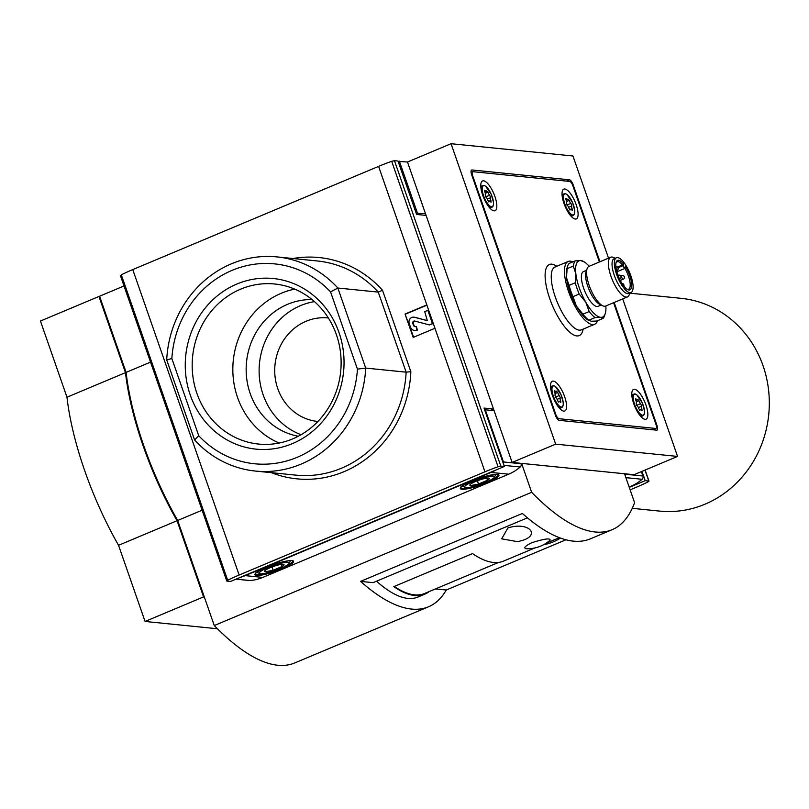 <?xml version="1.0" encoding="UTF-8"?>
<svg xmlns="http://www.w3.org/2000/svg" width="809" height="809" viewBox="0 0 809 809"><rect width="100%" height="100%" fill="white"/><g stroke="black" fill="none" stroke-linecap="round" stroke-linejoin="round"><path stroke-width="1.21" d="M623.456 263.876A15.968 5.41 67.2 0 0 616.185 262.136A15.968 5.41 67.2 0 0 618.754 277.204A15.968 5.41 67.2 0 0 627.713 289.602A15.968 5.41 67.2 0 0 631.576 283.302A15.968 5.41 67.2 0 0 625.236 266.333L625.135 267.961A1.79 0.607 -112.8 0 1 624.942 268.396A1.79 0.607 -112.8 0 1 623.921 267.455A1.79 0.607 -112.8 0 1 623.355 265.514L623.456 263.876L622.485 264.947A14.886 5.046 67.2 0 0 617.045 261.782A14.886 5.046 67.2 0 0 615.993 262.834M627.086 289.248A14.886 5.046 67.2 0 0 628.573 289.228A14.886 5.046 67.2 0 0 624.882 268.416M617.318 267.122L622.485 264.947M567.099 268.689L573.318 266.07A32.289 10.942 67.2 0 1 575.32 260.842L569.091 263.451A32.289 10.942 67.2 0 0 567.685 265.989A32.289 10.942 67.2 0 0 567.099 268.689L566.512 277.689L569.051 285.385A32.289 10.942 67.2 0 0 572.974 296.66L576.392 306.065L582.935 314.165A32.289 10.942 67.2 0 0 588.861 320.202L589.003 320.546A30.489 10.335 67.2 0 0 589.407 320.738M582.935 314.165L589.154 311.546A32.289 10.942 67.2 0 0 595.08 317.583L588.861 320.202L591.308 321.254L596.87 321.001L603.089 318.392A32.289 10.942 67.2 0 0 604.495 315.854L605.203 313.75A30.489 10.335 67.2 0 0 605.84 305.974M567.685 265.989L566.978 268.092A30.489 10.335 67.2 0 0 566.512 277.689A30.489 10.335 67.2 0 0 576.392 306.065A30.489 10.335 67.2 0 0 589.003 320.546M572.974 296.66L579.193 294.041A32.289 10.942 67.2 0 1 575.27 282.776L575.846 273.766A30.489 10.335 67.2 0 0 585.736 302.141A30.489 10.335 67.2 0 0 600.642 317.34A30.489 10.335 67.2 0 0 605.203 313.75M569.051 285.385L575.27 282.776M603.089 318.392L600.642 317.34L595.08 317.583M589.154 311.546L585.736 302.141L579.193 294.041M575.32 260.842L580.882 260.589A30.489 10.335 67.2 0 0 575.846 273.766L573.318 266.07M589.185 266.282A30.489 10.335 67.2 0 0 583.188 261.297A30.489 10.335 67.2 0 0 580.882 260.589L583.329 261.641M512.107 462.435L634.003 474.711L677.568 456.428L555.672 444.141L512.107 462.435L493.51 409.02L490.416 410.325L493.51 409.02L484.035 408.07L504.371 466.48L500.822 466.126L498.051 466.753A46.639 7.948 -19.2 0 0 484.955 471.819L239.13 575.027A46.639 7.948 -19.2 0 0 227.683 580.255L226.985 581.095L230.545 581.449L504.371 466.48M66.975 397.209L40.45 321.031L98.951 296.468L125.476 372.646L66.975 397.209A157.836 53.505 67.2 0 0 118.549 545.296L177.05 520.733L203.575 596.9L145.074 621.464L118.549 545.296M624.528 473.761L634.59 502.672A269.043 91.205 -112.8 0 1 612.11 529.703A269.043 91.205 -112.8 0 1 531.655 492.297L214.264 625.549L177.667 520.47L202.119 510.206M124.02 285.951L99.578 296.215L126.103 372.383L150.545 362.119M531.655 492.297L521.593 463.385M126.133 372.636L100.265 298.187M203.726 595.313L177.596 520.339A156.046 52.898 -112.8 0 1 132.474 407.473M677.568 456.428L622.708 298.895M608.53 258.162L572.944 155.995L451.058 143.709L407.493 162.002L398.139 161.406M614.162 302.485L656.948 425.352A5.38 1.82 -112.8 0 1 656.999 430.115A5.38 1.82 -112.8 0 1 656.655 430.155L559.15 420.336A5.38 1.82 -112.8 0 1 555.368 415.118L471.677 174.774A5.38 1.82 -112.8 0 1 471.627 170.021A5.38 1.82 -112.8 0 1 471.96 169.971L569.475 179.8A5.38 1.82 -112.8 0 1 573.247 185.008L599.975 261.752M555.672 444.141L451.058 143.709M120.622 275.657L121.32 274.817A46.639 7.948 -19.2 0 1 132.757 269.589L378.592 166.381A46.639 7.948 -19.2 0 1 391.687 161.315L394.458 160.688L398.008 161.042L416.605 214.456L426.09 215.406L407.493 162.002M328.343 317.967A52.019 48.125 -84.2 0 0 328.1 317.947A52.019 48.125 -84.2 0 0 306.024 321.294A52.019 48.125 -84.2 0 0 275.09 376.954A52.019 48.125 -84.2 0 0 317.674 421.449A52.019 48.125 -84.2 0 0 317.917 421.479M126.103 372.383A157.836 53.505 67.2 0 0 177.667 520.47M565.936 539.785L446.265 590.024A269.043 91.205 -112.8 0 1 428.517 606.79L294.709 662.965A269.043 91.205 -112.8 0 1 214.264 625.549M125.476 372.646A157.836 53.505 67.2 0 0 177.05 520.733M204.313 596.981L203.575 596.9M98.951 296.468L99.689 296.549M217.429 628.755L145.074 621.464M428.517 606.79A269.043 91.205 -112.8 0 1 360.561 581.388L373.08 582.652L527.458 517.841M612.11 529.703L590.327 538.855A269.043 91.205 -112.8 0 1 522.371 513.462L360.561 581.388M613.586 302.718L655.978 424.452A4.48 1.517 -112.8 0 1 656.018 428.416A4.48 1.517 -112.8 0 1 655.745 428.457L558.908 418.698A4.48 1.517 -112.8 0 1 555.763 414.36L472.638 175.674A4.48 1.517 -112.8 0 1 472.598 171.71A4.48 1.517 -112.8 0 1 472.881 171.68L569.718 181.438A4.48 1.517 -112.8 0 1 572.863 185.777L599.408 261.985M494.036 210.846A16.14 5.471 -112.8 0 1 483.216 196.587A16.14 5.471 -112.8 0 1 482.558 180.943A16.14 5.471 -112.8 0 1 483.58 180.811A16.14 5.471 -112.8 0 1 494.4 195.07A16.14 5.471 -112.8 0 1 495.057 210.714A16.14 5.471 -112.8 0 1 494.036 210.846M575.3 219.037A16.14 5.471 -112.8 0 1 564.47 204.768A16.14 5.471 -112.8 0 1 563.822 189.134A16.14 5.471 -112.8 0 1 564.834 188.993A16.14 5.471 -112.8 0 1 575.664 203.261A16.14 5.471 -112.8 0 1 576.321 218.905A16.14 5.471 -112.8 0 1 575.3 219.037M645.046 419.325A16.14 5.471 -112.8 0 1 634.226 405.056A16.14 5.471 -112.8 0 1 633.568 389.422A16.14 5.471 -112.8 0 1 634.58 389.281A16.14 5.471 -112.8 0 1 645.41 403.549A16.14 5.471 -112.8 0 1 646.067 419.193A16.14 5.471 -112.8 0 1 645.046 419.325M563.782 411.134A16.14 5.471 -112.8 0 1 552.962 396.875A16.14 5.471 -112.8 0 1 552.304 381.231A16.14 5.471 -112.8 0 1 553.326 381.1A16.14 5.471 -112.8 0 1 564.146 395.358A16.14 5.471 -112.8 0 1 564.803 411.002A16.14 5.471 -112.8 0 1 563.782 411.134M556.4 391.101A2.478 0.839 -112.8 0 1 556.127 391.738A2.478 0.839 -112.8 0 1 555.035 390.969L554.408 390.525L554.58 392.163A2.478 0.839 -112.8 0 1 554.913 394.994L555.803 397.563A2.478 0.839 -112.8 0 1 557.502 400.536L558.847 401.911A2.478 0.839 -112.8 0 1 559.12 401.274A2.478 0.839 -112.8 0 1 560.212 402.053L560.829 402.488L560.657 400.859A2.478 0.839 -112.8 0 1 560.334 398.018L559.434 395.449A2.478 0.839 -112.8 0 1 557.745 392.476L556.4 391.101M637.654 399.292A2.478 0.839 -112.8 0 1 637.381 399.929A2.478 0.839 -112.8 0 1 636.299 399.15L635.672 398.716L635.844 400.344A2.478 0.839 -112.8 0 1 636.167 403.185L637.067 405.754A2.478 0.839 -112.8 0 1 638.756 408.727L640.111 410.102A2.478 0.839 -112.8 0 1 640.384 409.465A2.478 0.839 -112.8 0 1 641.466 410.234L642.093 410.679L641.921 409.051A2.478 0.839 -112.8 0 1 641.588 406.209L640.698 403.64A2.478 0.839 -112.8 0 1 639.009 400.667L637.654 399.292M567.908 199.004A2.478 0.839 -112.8 0 1 567.635 199.641A2.478 0.839 -112.8 0 1 566.543 198.872L565.926 198.427L566.098 200.056A2.478 0.839 -112.8 0 1 566.421 202.897L567.321 205.466A2.478 0.839 -112.8 0 1 569.01 208.439L570.355 209.814A2.478 0.839 -112.8 0 1 570.628 209.177A2.478 0.839 -112.8 0 1 571.72 209.946L572.347 210.391L572.175 208.762A2.478 0.839 -112.8 0 1 571.842 205.921L570.952 203.352A2.478 0.839 -112.8 0 1 569.253 200.379L567.908 199.004M486.644 190.813A2.478 0.839 -112.8 0 1 486.371 191.45A2.478 0.839 -112.8 0 1 485.289 190.681L484.662 190.236L484.834 191.875A2.478 0.839 -112.8 0 1 485.167 194.706L486.057 197.275A2.478 0.839 -112.8 0 1 487.746 200.248L489.101 201.623A2.478 0.839 -112.8 0 1 489.374 200.986A2.478 0.839 -112.8 0 1 490.456 201.765L491.083 202.199L490.911 200.571A2.478 0.839 -112.8 0 1 490.588 197.73L489.688 195.161A2.478 0.839 -112.8 0 1 487.999 192.188L486.644 190.813M572.812 261.894A34.079 11.548 67.2 0 0 570.385 261.165A34.079 11.548 67.2 0 0 568.231 261.459A34.079 11.548 67.2 0 0 570.77 297.358A34.079 11.548 67.2 0 0 594.615 324.308A34.079 11.548 67.2 0 0 597.517 320.738M586.576 270.297L583.471 271.602A18.829 6.381 67.2 0 0 584.877 291.432A18.829 6.381 67.2 0 0 598.053 306.328L601.158 305.023M615.214 258.263L613.728 257.545A21.519 7.301 67.2 0 0 612.1 257.04A21.519 7.301 67.2 0 0 610.744 257.232L588.962 266.373A21.519 7.301 67.2 0 0 587.101 268.719L586.04 271.895A18.829 6.381 67.2 0 0 589.073 289.673A18.829 6.381 67.2 0 0 599.641 304.285L602.644 305.751A21.519 7.301 67.2 0 0 605.628 306.065L627.41 296.923A21.519 7.301 67.2 0 0 629.271 294.567L629.796 293M587.101 268.719A21.519 7.301 67.2 0 0 590.57 289.046A21.519 7.301 67.2 0 0 602.644 305.751M610.744 257.232A21.519 7.301 67.2 0 0 612.352 279.894A21.519 7.301 67.2 0 0 627.41 296.923M616.458 257.747L614.122 258.728A18.829 6.381 67.2 0 0 615.528 278.569A18.829 6.381 67.2 0 0 628.704 293.455L631.04 292.474A18.829 6.381 67.2 0 0 630.272 274.231A18.829 6.381 67.2 0 0 617.641 257.586A18.829 6.381 67.2 0 0 616.458 257.747A18.829 6.381 67.2 0 0 617.854 277.588A18.829 6.381 67.2 0 0 631.04 292.474M435.444 588.932L446.265 590.024M517.416 541.636L501.681 538.834L507.89 527.974C529.804 520.784 542.991 536.913 517.416 541.636M526.143 548.724C523.211 548.027 525.122 546.014 531.867 542.677C544.609 538.723 550.666 537.914 550.039 540.26A34.261 34.261 0 0 1 526.528 548.745L526.143 548.724M429.296 591.521A161.426 54.719 -112.8 0 1 424.856 594.15A161.426 54.719 -112.8 0 1 393.811 586.636L472.537 553.589A161.426 54.719 -112.8 0 0 503.582 561.092L534.921 547.936M424.856 594.15L418.01 597.022A161.426 54.719 -112.8 0 1 376.569 581.186M498.597 562.417L424.624 593.482A161.426 54.719 -112.8 0 1 394.276 586.444M629.159 487.069L630.545 486.482A46.639 43.15 -84.2 0 0 642.103 479.292A2.872 2.66 -84.2 0 0 642.953 476.016L641.416 471.607M625.367 476.188A2.872 2.66 -84.2 0 0 625.347 474.246L625.195 473.831M641.982 471.364L645.228 480.677L648.788 481.031L648.08 481.871A46.639 7.948 -19.2 0 1 636.643 487.099L630.12 489.839M645.228 480.677L629.26 487.382M632.244 508.335L659.588 511.096A106.93 98.931 -84.2 0 0 704.952 504.209A106.93 98.931 -84.2 0 0 768.55 389.796A106.93 98.931 -84.2 0 0 681.026 298.319L629.746 293.151M425.504 213.738L416.15 213.151M275.353 565.804A10.355 1.77 -19.2 0 1 283.231 564.267A10.355 1.77 -19.2 0 1 283.787 564.389A10.355 1.77 -19.2 0 1 282.129 566.492L273.149 570.264L265.271 571.801A10.355 1.77 -19.2 0 1 264.523 571.103A10.355 1.77 -19.2 0 1 266.373 569.576A10.355 1.77 -19.2 0 1 275.353 565.804M281.38 564.348L282.129 566.492A10.355 1.77 -19.2 0 1 273.149 570.264A10.355 1.77 -19.2 0 1 265.271 571.801M260.559 573.783A15.786 2.69 -19.2 0 1 259.719 573.581A15.786 2.69 -19.2 0 1 273.361 565.491A15.786 2.69 -19.2 0 1 289.086 563.357A15.786 2.69 -19.2 0 1 276.456 570.102A15.786 2.69 -19.2 0 1 260.559 573.783M259.719 573.581L257.04 572.337A17.94 3.054 -19.2 0 1 256.938 572.287M290.461 560.607A17.94 3.054 -19.2 0 1 290.411 560.718L289.086 563.357M272.006 566.978L273.149 570.264M235.995 579.163L249.425 580.518A2.872 2.66 -84.2 0 0 249.85 580.518A46.639 43.15 -84.2 0 0 262.824 577.414L508.659 474.205A46.639 43.15 -84.2 0 0 520.207 467.005A2.872 2.66 -84.2 0 0 521.057 463.739L520.915 463.314M240.303 577.353A46.639 43.15 -84.2 0 0 245.218 575.634L491.053 472.426A46.639 43.15 -84.2 0 0 495.745 470.1M503.471 463.901A2.872 2.66 -84.2 0 0 503.451 461.959L485.289 409.799L494.097 410.689M485.289 409.799L484.722 410.042M480.728 479.585A10.355 1.77 -19.2 0 1 488.606 478.038A10.355 1.77 -19.2 0 1 489.162 478.17A10.355 1.77 -19.2 0 1 487.503 480.263L478.523 484.035L470.646 485.582A10.355 1.77 -19.2 0 1 469.898 484.874A10.355 1.77 -19.2 0 1 471.748 483.357A10.355 1.77 -19.2 0 1 480.728 479.585M486.755 478.129L487.503 480.263A10.355 1.77 -19.2 0 1 478.523 484.035A10.355 1.77 -19.2 0 1 470.646 485.582M465.933 487.554A15.786 2.69 -19.2 0 1 465.094 487.362A15.786 2.69 -19.2 0 1 478.746 479.272A15.786 2.69 -19.2 0 1 494.461 477.138A15.786 2.69 -19.2 0 1 481.83 483.883A15.786 2.69 -19.2 0 1 465.933 487.554M465.094 487.362L462.414 486.118A17.94 3.054 -19.2 0 1 462.313 486.057M495.836 474.387A17.94 3.054 -19.2 0 1 495.786 474.499L494.461 477.138M477.381 480.748L478.523 484.035M434.969 328.272L413.187 337.424L405.046 314.054L426.828 304.912L484.955 471.819M171.852 358.539A100.447 92.934 95.8 0 1 232.102 270.358A100.447 92.934 95.8 0 1 330.557 291.907L357.436 369.126A100.447 92.934 95.8 0 1 297.196 457.297A100.447 92.934 95.8 0 1 198.741 435.748L171.852 358.539L166.705 359.894A107.617 99.568 95.8 0 1 277.002 256.908A107.617 99.568 95.8 0 1 337.849 288.034L330.557 291.907M190.267 395.055A85.744 79.333 95.8 0 1 277.77 279.115A85.744 79.333 95.8 0 1 325.896 417.313A85.744 79.333 95.8 0 1 190.267 395.055M357.436 369.126L365.719 368.085A107.617 99.568 95.8 0 1 255.422 471.06A107.617 99.568 95.8 0 1 194.575 439.934L198.741 435.748M292.989 258.526A111.207 102.885 95.8 0 1 382.495 290.249L378.268 292.11L337.849 288.034L365.719 368.085L406.138 372.16L410.851 371.675A111.207 102.885 95.8 0 1 271.409 472.678M301.069 434.726A68.876 63.729 95.8 0 1 263.137 394.782A68.876 63.729 95.8 0 1 314.479 301.626M426.09 215.406L493.51 409.02M166.705 359.894L194.575 439.934M196.88 393.326A80.435 74.418 95.8 0 1 274.716 283.999A80.435 74.418 95.8 0 1 340.69 371.493A80.435 74.418 95.8 0 1 258.587 444.06A80.435 74.418 95.8 0 1 196.88 393.326M279.226 443.039A80.435 74.418 95.8 0 1 237.533 397.421A80.435 74.418 95.8 0 1 294.739 289.126M298.299 436.253A68.876 63.729 95.8 0 1 250.183 393.477A68.876 63.729 95.8 0 1 312.072 299.583M413.642 337.232L405.046 314.054M427.799 310.241L432.451 323.6L429.336 324.905L414.754 321.072A1.79 1.658 95.8 0 0 412.782 323.469L413.359 325.107A2.508 2.326 95.8 0 0 416.352 326.533L416.888 330.133A5.38 4.975 95.8 0 1 410.476 327.079L409.233 323.489A4.662 4.318 95.8 0 1 414.36 317.27L427.344 320.677L424.685 311.546L428.335 310.302L432.451 323.6M414.006 317.189A4.662 4.318 95.8 0 1 414.896 317.32L427.526 320.637M416.352 326.533L417.434 330.183A5.38 4.975 95.8 0 1 414.875 330.497M417.434 330.183L416.888 330.133M415.553 326.705A2.508 2.326 95.8 0 1 413.895 325.157L413.359 325.107M414.795 321.082A1.79 1.658 95.8 0 0 413.328 323.519L413.895 325.157M432.987 323.651L429.336 324.905M405.592 314.104L426.919 305.155M572.671 185.251L573.247 185.008M656.321 425.625L656.948 425.352M471.354 170.234L471.96 169.971M566.381 181.095L569.475 179.8M652.651 429.751L655.745 428.457M557.603 419.244L558.908 418.698M555.186 414.592L555.763 414.36M472.072 175.917L472.638 175.674M556.764 266.272A38.559 13.075 67.2 0 0 551.819 264.179A38.559 13.075 67.2 0 0 554.661 310.464A38.559 13.075 67.2 0 0 583.147 329.121M553.943 385.944A11.346 3.843 67.2 0 0 555.753 401.416A11.346 3.843 67.2 0 0 563.165 402.164A11.346 3.843 67.2 0 0 553.943 385.944M554.792 386.206A11.71 3.964 67.2 0 0 553.548 385.731A11.71 3.964 67.2 0 0 552.921 385.792A11.71 3.964 67.2 0 0 553.68 398.159A11.71 3.964 67.2 0 0 561.982 407.362A11.71 3.964 67.2 0 0 562.993 405.734M635.207 394.135A11.346 3.843 67.2 0 0 637.007 409.607A11.346 3.843 67.2 0 0 644.429 410.355A11.346 3.843 67.2 0 0 635.207 394.135M636.056 394.398A11.71 3.964 67.2 0 0 634.802 393.922A11.71 3.964 67.2 0 0 634.185 393.983A11.71 3.964 67.2 0 0 634.944 406.351A11.71 3.964 67.2 0 0 643.246 415.553A11.71 3.964 67.2 0 0 644.257 413.925M565.461 193.847A11.346 3.843 67.2 0 0 567.261 209.319A11.346 3.843 67.2 0 0 574.683 210.067A11.346 3.843 67.2 0 0 565.461 193.847M566.31 194.109A11.71 3.964 67.2 0 0 565.056 193.634A11.71 3.964 67.2 0 0 564.439 193.695A11.71 3.964 67.2 0 0 565.188 206.062A11.71 3.964 67.2 0 0 573.49 215.265A11.71 3.964 67.2 0 0 574.511 213.637M484.197 185.665A11.346 3.843 67.2 0 0 485.997 201.128A11.346 3.843 67.2 0 0 493.419 201.876A11.346 3.843 67.2 0 0 484.197 185.665M485.046 185.918A11.71 3.964 67.2 0 0 483.792 185.443A11.71 3.964 67.2 0 0 483.175 185.504A11.71 3.964 67.2 0 0 483.934 197.871A11.71 3.964 67.2 0 0 492.236 207.074A11.71 3.964 67.2 0 0 493.247 205.446M555.065 393.599L557.745 392.476M555.399 397.148L559.434 395.449M554.286 391.283L555.035 390.969M558.321 402.134L558.847 401.911M559.515 401.345L560.657 400.859M557.108 399.373L560.334 398.018M485.319 193.311L487.999 192.188M485.653 196.86L489.688 195.161M484.54 190.995L485.289 190.681M488.575 201.845L489.101 201.623M489.758 201.057L490.911 200.571M487.362 199.085L490.588 197.73M566.583 201.502L569.253 200.379M566.917 205.051L570.952 203.352M565.804 199.176L566.543 198.872M569.839 210.037L570.355 209.814M571.023 209.238L572.175 208.762M568.616 207.276L571.842 205.921M636.329 401.79L639.009 400.667M636.663 405.339L640.698 403.64M635.55 399.464L636.299 399.15M639.585 410.325L640.111 410.102M640.768 409.526L641.921 409.051M638.372 407.564L641.588 406.209M555.257 267.01L555.004 267.01A34.079 11.548 67.2 0 0 557.553 302.91A34.079 11.548 67.2 0 0 581.388 329.86L594.615 324.308M617.914 267.799L623.355 265.514M618.116 275.596A1.972 0.667 -112.8 0 1 618.319 275.252A1.972 1.972 0 0 1 620.897 276.314A1.972 1.972 0 0 1 619.846 278.893A1.972 0.667 -112.8 0 1 619.714 278.913A1.972 0.667 -112.8 0 1 619.461 278.802M615.902 266.778A1.972 1.972 0 0 1 616.933 270.55A1.972 0.667 -112.8 0 1 616.812 270.56A1.972 0.667 -112.8 0 1 616.529 270.439M621.696 275.596A1.972 1.972 0 0 1 624.285 276.648A1.972 1.972 0 0 1 623.223 279.236A1.972 0.667 -112.8 0 1 623.102 279.247A1.972 0.667 -112.8 0 1 621.777 277.507A1.972 0.667 -112.8 0 1 621.696 275.596L620.736 276M628.896 486.32L630.545 486.482M625.883 477.654L642.103 479.292M625.347 474.246L642.953 476.016M644.975 470.11L648.788 481.031M417.383 212.919L399.363 161.183M281.957 568.808A20.427 3.479 -19.2 0 1 255.057 574.087A20.427 3.479 -19.2 0 1 285.739 561.203A20.427 3.479 -19.2 0 1 281.957 568.808M491.053 472.426L508.659 474.205M245.218 575.634L262.824 577.414M487.331 482.589A20.427 3.479 -19.2 0 1 460.432 487.857A20.427 3.479 -19.2 0 1 491.114 474.984A20.427 3.479 -19.2 0 1 487.331 482.589M503.987 465.377L520.207 467.005M503.451 461.959L521.057 463.739M236.066 579.133L249.85 580.518M477.179 485.44A19.709 3.357 -19.2 0 1 460.786 487.645L461.1 487.139C459.654 486.846 465.579 483.934 478.867 478.402C500.458 471.708 497.939 475.439 498.02 474.691L498 474.661A19.709 3.357 -19.2 0 1 486.846 481.911A19.709 3.357 -19.2 0 1 483.802 483.135M271.804 571.66A19.709 3.357 -19.2 0 1 255.411 573.864L255.725 573.359C254.279 573.065 260.205 570.153 273.493 564.621C295.083 557.927 292.565 561.658 292.646 560.91A19.709 3.357 -19.2 0 1 281.471 568.14A19.709 3.357 -19.2 0 1 278.427 569.364M382.495 290.249L410.851 371.675M378.592 166.381L426.828 304.912M132.757 269.589L239.13 575.027M277.002 256.908L317.421 260.983A107.617 99.568 95.8 0 1 378.268 292.11L406.138 372.16A107.617 99.568 95.8 0 1 295.841 475.136L255.422 471.06M394.458 160.688L500.822 466.126M391.687 161.315L498.051 466.753M121.32 274.817L227.683 580.255M414.896 317.32L414.36 317.27M413.328 323.519L412.782 323.469M583.188 261.297L582.581 261.004M652.802 429.771L656.018 428.416M471.081 172.357L472.598 171.71M550.535 386.54L553.669 385.721L555.267 386.389L561.031 394.65L563.266 402.781L563.195 405.289L561.982 407.362L559.777 408.545M631.799 394.731L634.934 393.912L636.531 394.57L642.295 402.831L644.53 410.972L644.46 413.48L643.246 415.553L641.031 416.736M562.053 194.443L565.178 193.624L566.785 194.281L572.55 202.543L574.784 210.684L574.714 213.192L573.49 215.265L571.285 216.448M480.789 186.252L483.924 185.433L485.521 186.1L491.285 194.362L493.52 202.503L493.45 205.001L492.236 207.074L490.032 208.257M554.661 392.355L556.127 391.738M558.008 401.749L559.12 401.274M484.915 192.067L486.371 191.45M488.262 201.461L489.374 200.986M566.179 200.248L567.635 199.641M569.516 209.642L570.628 209.177M635.925 400.536L637.381 399.929M639.272 409.93L640.384 409.465M555.004 267.01L568.231 261.459M616.873 271.784L624.942 268.396M623.83 286.103A1.972 1.972 0 0 0 621.969 283.443M623.223 279.236L620.281 280.47M546.095 543.244L559.373 537.672M543.466 544.791A47.458 47.458 0 0 0 560.465 538.076M645.137 470.039L649 481.133M120.399 275.556L226.763 580.993M414.279 317.209L413.743 317.158M415.148 330.527L414.602 330.476"/></g></svg>
